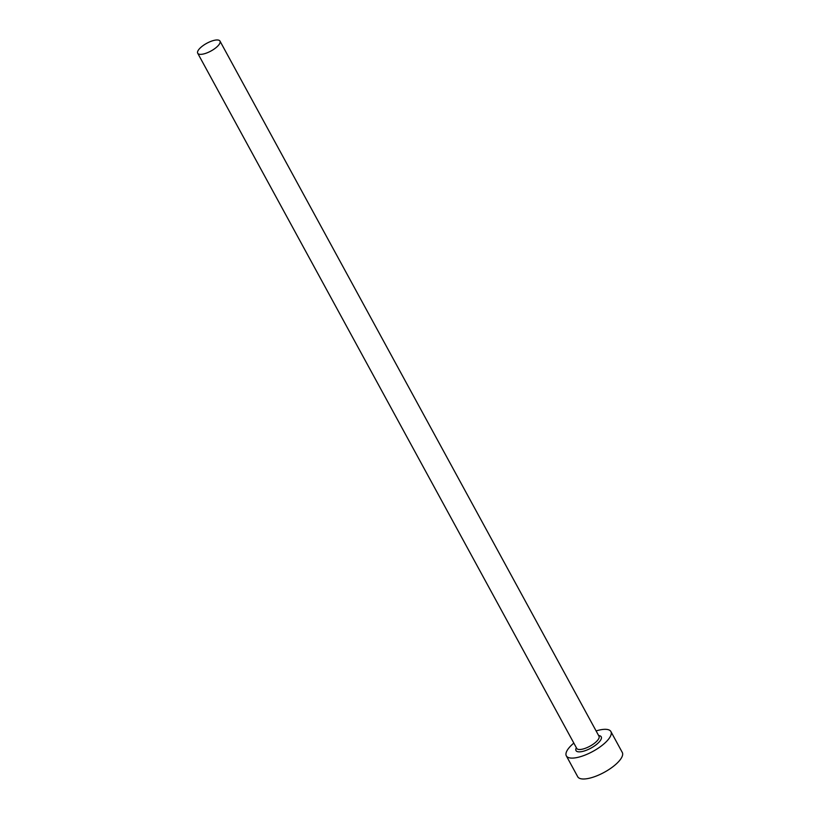 <?xml version="1.0" encoding="UTF-8"?>
<svg xmlns="http://www.w3.org/2000/svg" width="820" height="820" viewBox="0 0 820 820"><rect width="100%" height="100%" fill="white"/><g stroke="black" fill="none" stroke-linecap="round" stroke-linejoin="round"><path stroke-width="1.23" d="M200.439 47.755A12.689 4.397 -28.6 0 0 197.712 53.238A12.689 4.397 -28.6 0 0 205.779 53.32A12.689 4.397 -28.6 0 0 217.259 46.566A12.689 4.397 -28.6 0 0 219.985 41.092A12.689 4.397 -28.6 0 0 211.919 41A12.689 4.397 -28.6 0 0 200.439 47.755M573.826 743.084A25.379 8.805 -28.6 0 0 571.786 744.898A25.379 8.805 -28.6 0 0 566.333 755.855A25.379 8.805 -28.6 0 0 582.487 756.03A25.379 8.805 -28.6 0 0 605.447 742.52A25.379 8.805 -28.6 0 0 610.9 731.563A25.379 8.805 -28.6 0 0 596.109 730.938M566.333 755.855L577.731 776.755A25.379 8.805 -28.6 0 0 593.875 776.929A25.379 8.805 -28.6 0 0 616.835 763.42A25.379 8.805 -28.6 0 0 622.288 752.452L610.9 731.563M598.631 735.571A14.381 4.992 151.4 0 1 598.149 743.033A14.381 4.992 151.4 0 1 582.251 751.509A14.381 4.992 151.4 0 1 576.357 747.717M197.712 53.238L576.716 748.383A12.689 4.397 -28.6 0 0 584.793 748.476A12.689 4.397 -28.6 0 0 596.273 741.721A12.689 4.397 -28.6 0 0 599 736.237L219.985 41.092"/></g></svg>
